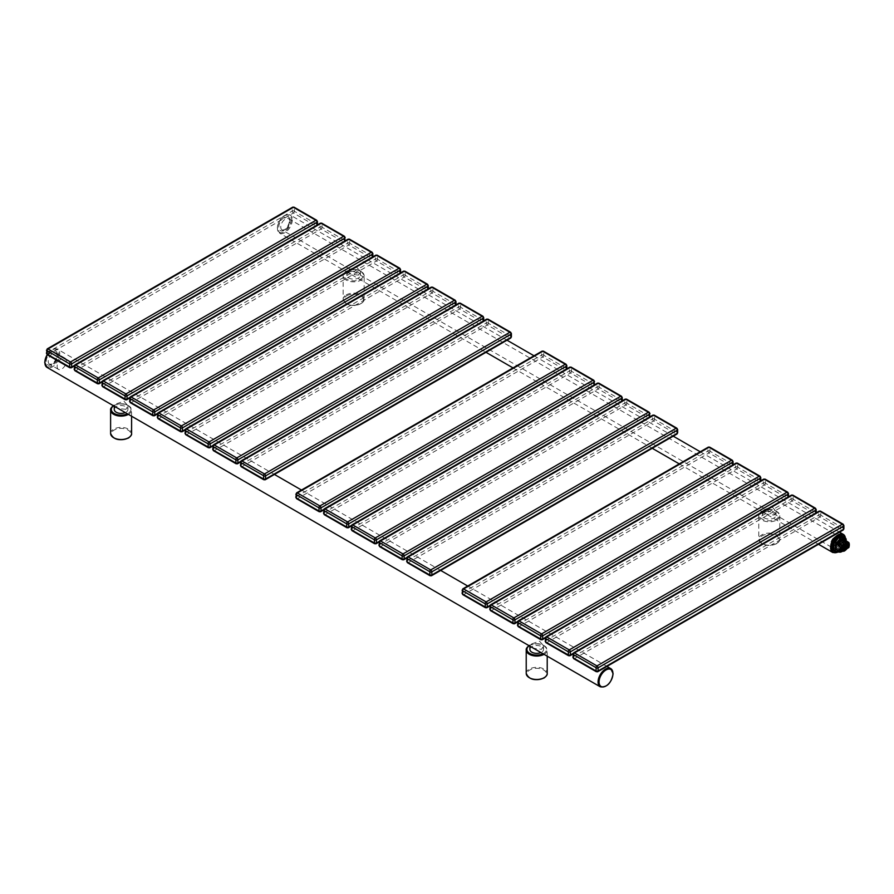 <?xml version="1.0" encoding="UTF-8"?>
<svg xmlns="http://www.w3.org/2000/svg" width="894" height="894" viewBox="0 0 894 894"><rect width="100%" height="100%" fill="white"/><g stroke="black" fill="none" stroke-linecap="round" stroke-linejoin="round"><path stroke-width="0.67" stroke-dasharray="4.47 3.35" d="M764.448 512.374A6.828 3.934 180 0 1 771.88 511.524A6.828 3.934 180 0 1 776.093 515.156A6.828 3.934 180 0 1 774.092 517.95A6.828 3.934 180 0 1 766.661 518.799A6.828 3.934 180 0 1 762.448 515.156A6.828 3.934 180 0 1 764.448 512.374M348.828 272.424A6.828 3.934 180 0 1 356.259 271.564A6.828 3.934 180 0 1 360.472 275.207A6.828 3.934 180 0 1 358.472 277.989A6.828 3.934 180 0 1 351.04 278.839A6.828 3.934 180 0 1 346.827 275.207A6.828 3.934 180 0 1 348.828 272.424M764.448 509.513L772.103 506.943L776.093 511.346L774.092 515.089L766.437 514.117L762.448 511.346L764.448 509.513M358.472 275.128L350.817 274.156L346.827 271.385L348.828 269.563L356.482 266.993L360.472 271.385L358.472 275.128M114.276 409.463A6.828 3.934 180 0 1 116.276 406.681A6.828 3.934 180 0 1 123.707 405.831A6.828 3.934 180 0 1 127.92 409.463A6.828 3.934 180 0 1 125.931 412.246A6.828 3.934 180 0 1 125.283 412.57M529.896 649.424A6.828 3.934 180 0 1 531.896 646.63A6.828 3.934 180 0 1 539.328 645.781A6.828 3.934 180 0 1 543.541 649.424A6.828 3.934 180 0 1 541.54 652.207A6.828 3.934 180 0 1 540.904 652.531M531.896 643.781L539.551 641.21L543.541 645.602L541.54 649.346L533.886 648.374L529.896 645.602L531.896 643.781M125.931 409.396L118.265 408.424L114.276 405.652L116.276 403.82L123.931 401.25L127.92 405.652L125.931 409.396M57.127 366.417A6.504 3.755 120 0 0 58.479 369.39A6.504 3.755 120 0 0 63.485 367.646A6.504 3.755 120 0 0 66.324 361.098A6.504 3.755 120 0 0 64.983 358.125A6.504 3.755 120 0 0 59.965 359.869A6.504 3.755 120 0 0 57.127 366.417M844.227 545.865L844.227 548.726L844.718 546.178M844.718 547.296L844.718 544.435L842.249 545.865L842.249 548.726L844.718 547.296L845.914 547.977M842.249 545.865L843.098 546.357M844.238 539.563A6.47 3.732 -60 0 1 845.344 542.367A6.47 3.732 -60 0 1 842.684 548.704A6.47 3.732 -60 0 1 837.79 550.749M845.724 542.591C847.177 541.965 848.16 542.535 848.641 544.267C848.183 545.821 847.21 545.251 845.724 542.591L846.484 541.943L848.73 543.943L848.171 544.647L848.641 544.267M846.003 542.647C847.356 542.066 848.272 542.502 848.73 543.943C848.294 545.295 847.389 544.859 846.003 542.647M840.874 552.09L838.36 550.682L839.343 550.168A5.252 3.028 120 0 0 843.668 547.676L846.316 545.932L848.797 547.363A6.47 3.732 120 0 0 849.3 544.804M844.718 538.266L844.718 543.753A8.392 4.85 120 0 0 845.221 540.725A8.392 4.85 120 0 0 844.718 538.266L846.16 539.171M834.337 550.995A8.392 4.85 120 0 0 840.807 548.748A8.392 4.85 120 0 0 844.472 540.3A8.392 4.85 120 0 0 842.74 536.456M835.756 551.71A8.392 4.85 120 0 0 838.617 551.352L834.504 550.983M839.947 550.581A8.392 4.85 120 0 0 844.059 545.474L839.947 550.581L841.377 551.408L845.512 546.301A8.325 4.805 120 0 0 846.16 544.625L844.718 543.753M844.059 545.474L845.489 546.301A8.392 4.85 120 0 0 846.16 544.58L846.16 540.982L845.523 546.312L841.377 551.408A8.392 4.85 120 0 1 840.472 551.978A8.325 4.805 120 0 0 841.41 551.397M838.617 551.352L840.047 552.179A8.392 4.85 120 0 0 840.114 552.146M844.148 540.49A7.923 4.582 120 0 0 838.538 537.249A7.923 4.582 120 0 0 832.929 546.96A7.923 4.582 120 0 0 838.538 550.201A7.923 4.582 120 0 0 844.148 540.49M837.175 536.936A7.342 4.246 -60 0 1 840.852 536.579A7.342 4.246 -60 0 1 842.371 539.942A7.342 4.246 -60 0 1 837.175 548.938A7.342 4.246 -60 0 1 833.51 549.307A7.342 4.246 -60 0 1 831.979 545.943A7.342 4.246 -60 0 1 837.175 536.936M835.812 536.154A7.342 4.246 -60 0 1 839.488 535.797A7.342 4.246 -60 0 1 840.617 541.675A7.342 4.246 -60 0 1 835.812 548.156A7.342 4.246 -60 0 1 832.146 548.514A7.342 4.246 -60 0 1 830.627 545.15A7.342 4.246 -60 0 1 835.812 536.154L835.074 536.579A6.303 3.632 -60 0 1 839.533 539.16A6.303 3.632 -60 0 1 835.074 546.871A6.303 3.632 -60 0 1 830.627 544.301A6.303 3.632 -60 0 1 835.074 536.579L835.812 536.154M838.795 544.155L839.567 544.033L838.795 544.155M838.594 545.686L838.427 543.775L838.594 545.686M848.797 542.513L848.685 544.122L848.507 542.043M838.281 550.693L838.36 550.682A6.124 3.531 120 0 0 844.662 547.05L846.104 546.212L848.853 547.407M844.975 550.57A4.202 2.425 120 0 0 846.45 549.084A1.397 0.805 -60 0 1 847.031 548.536L844.562 547.106L846.316 545.932M833.756 546.491A6.772 3.911 -60 0 1 838.538 538.199A6.772 3.911 -60 0 1 843.321 540.959A6.772 3.911 -60 0 1 838.538 549.251A6.772 3.911 -60 0 1 833.756 546.491M833.834 546.435A6.649 3.833 -60 0 1 836.739 539.752A6.649 3.833 -60 0 1 841.857 537.964A6.649 3.833 -60 0 1 843.243 541.015A6.649 3.833 120 0 1 840.338 547.698A6.649 3.833 120 0 1 835.219 549.486A6.649 3.833 120 0 1 833.834 546.435M843.176 540.971A6.649 3.833 120 0 0 841.802 537.931A6.649 3.833 120 0 0 837.879 538.646A6.649 3.833 120 0 0 833.811 545.698A6.649 3.833 120 0 0 833.778 546.402A6.649 3.833 120 0 0 835.152 549.441A6.649 3.833 120 0 0 840.271 547.664A6.649 3.833 120 0 0 843.176 540.971M346.224 294.919A10.493 6.057 180 0 1 357.667 293.601A10.493 6.057 180 0 1 364.149 299.199A10.493 6.057 180 0 1 361.075 303.479A10.493 6.057 180 0 1 349.632 304.798A10.493 6.057 180 0 1 343.151 299.199A10.493 6.057 180 0 1 346.224 294.919M346.727 295.769A9.8 5.655 180 0 1 360.573 295.769A9.8 5.655 180 0 1 360.573 303.77A9.8 5.655 180 0 1 346.727 303.77A9.8 5.655 180 0 1 346.727 295.769M776.193 543.731A9.8 5.655 180 0 1 762.336 543.731A9.8 5.655 180 0 1 762.336 535.729A9.8 5.655 180 0 1 776.193 535.729A9.8 5.655 180 0 1 776.193 543.731M776.696 543.44A10.493 6.057 180 0 1 765.253 544.759A10.493 6.057 180 0 1 758.771 539.16A10.493 6.057 180 0 1 761.844 534.869A10.493 6.057 180 0 1 773.288 533.562A10.493 6.057 180 0 1 779.769 539.16A10.493 6.057 180 0 1 776.696 543.44M776.696 520.017A10.493 6.057 0 0 0 779.769 515.726A10.493 6.057 0 0 0 773.288 510.128A10.493 6.057 0 0 0 761.844 511.446A10.493 6.057 0 0 0 758.771 515.726A10.493 6.057 0 0 0 765.253 521.325A10.493 6.057 0 0 0 776.696 520.017M762.336 511.156A9.8 5.655 0 0 0 762.336 519.157A9.8 5.655 0 0 0 776.193 519.157A9.8 5.655 0 0 0 776.193 511.156A9.8 5.655 0 0 0 762.336 511.156M346.727 271.206A9.8 5.655 0 0 0 346.727 279.207A9.8 5.655 0 0 0 360.573 279.207A9.8 5.655 0 0 0 360.573 271.206A9.8 5.655 0 0 0 346.727 271.206M832.795 552.526A10.493 6.057 120 0 0 840.885 549.721A10.493 6.057 120 0 0 845.467 539.16A10.493 6.057 120 0 0 845.4 538.099M292.293 219.79A10.493 6.057 -60 0 1 287.712 230.35A10.493 6.057 -60 0 1 279.632 233.155A10.493 6.057 -60 0 1 277.453 228.361A10.493 6.057 -60 0 1 282.035 217.79A10.493 6.057 -60 0 1 290.125 214.985A10.493 6.057 -60 0 1 292.293 219.79M291.31 219.79A9.8 5.655 -60 0 1 284.381 231.781A9.8 5.655 -60 0 1 277.453 227.78A9.8 5.655 -60 0 1 284.381 215.789A9.8 5.655 -60 0 1 291.31 219.79M289.969 220.561A7.912 4.571 120 0 0 284.381 217.331A7.912 4.571 120 0 0 278.794 227.009A7.912 4.571 120 0 0 284.381 230.239A7.912 4.571 120 0 0 289.969 220.561M838.013 552A9.8 5.655 120 0 0 845.467 539.73A9.8 5.655 120 0 0 845.288 538.032M844.126 540.501A7.912 4.571 -60 0 1 838.538 550.179A7.912 4.571 -60 0 1 832.951 546.949A7.912 4.571 -60 0 1 838.538 537.272A7.912 4.571 -60 0 1 844.126 540.501M842.148 540.501A6.504 3.755 -60 0 1 839.31 547.05A6.504 3.755 -60 0 1 834.292 548.793A6.504 3.755 -60 0 1 832.951 545.809A6.504 3.755 -60 0 1 835.789 539.261A6.504 3.755 -60 0 1 840.807 537.517A6.504 3.755 -60 0 1 842.148 540.501M289.969 221.701A6.504 3.755 120 0 0 288.628 218.717A6.504 3.755 120 0 0 283.61 220.46A6.504 3.755 120 0 0 280.772 227.009A6.504 3.755 120 0 0 282.113 229.993A6.504 3.755 120 0 0 287.13 228.249A6.504 3.755 120 0 0 289.969 221.701M346.224 271.485A10.493 6.057 0 0 0 343.151 275.777A10.493 6.057 0 0 0 349.632 281.375A10.493 6.057 0 0 0 361.075 280.057A10.493 6.057 0 0 0 364.149 275.777A10.493 6.057 0 0 0 357.667 270.178A10.493 6.057 0 0 0 346.224 271.485M544.033 654.341A10.493 6.057 0 0 0 544.144 654.274A10.493 6.057 0 0 0 547.217 649.994A10.493 6.057 0 0 0 540.736 644.395A10.493 6.057 0 0 0 529.304 645.703A10.493 6.057 0 0 0 529.192 645.77M526.22 673.417A10.493 6.057 180 0 1 529.304 669.125A10.493 6.057 180 0 1 540.736 667.818A10.493 6.057 180 0 1 547.217 673.417M529.55 677.842A9.8 5.655 180 0 1 529.796 669.986A9.8 5.655 180 0 1 543.653 669.986A9.8 5.655 180 0 1 543.653 677.987M113.94 437.892A9.8 5.655 180 0 1 114.175 430.036A9.8 5.655 180 0 1 128.032 430.036A9.8 5.655 180 0 1 128.032 438.026M110.61 433.456A10.493 6.057 180 0 1 113.683 429.176A10.493 6.057 180 0 1 125.115 427.857A10.493 6.057 180 0 1 131.597 433.456M128.412 414.38A10.493 6.057 0 0 0 128.524 414.324A10.493 6.057 0 0 0 131.597 410.033A10.493 6.057 0 0 0 125.115 404.434A10.493 6.057 0 0 0 113.683 405.753A10.493 6.057 0 0 0 113.572 405.809A9.8 5.655 0 0 1 114.175 405.463A9.8 5.655 0 0 1 128.032 405.463A9.8 5.655 0 0 1 128.032 413.464A9.8 5.655 0 0 1 127.406 413.799M543.016 653.749A9.8 5.655 0 0 0 543.653 653.425A9.8 5.655 0 0 0 543.653 645.423A9.8 5.655 0 0 0 529.796 645.423A9.8 5.655 0 0 0 529.214 645.781M600.243 686.793A10.493 6.057 120 0 0 608.333 683.977A10.493 6.057 120 0 0 612.915 673.417M47.382 354.806A10.493 6.057 -60 0 1 57.574 349.241A10.493 6.057 -60 0 1 59.753 354.046A10.493 6.057 -60 0 1 55.171 364.607A10.493 6.057 -60 0 1 47.08 367.423M47.237 354.717A9.8 5.655 -60 0 1 54.668 349.107A9.8 5.655 -60 0 1 58.758 354.046A9.8 5.655 -60 0 1 51.83 366.048A9.8 5.655 -60 0 1 44.901 362.048M57.428 354.817A7.912 4.571 120 0 0 51.83 351.588A7.912 4.571 120 0 0 46.242 361.277A7.912 4.571 120 0 0 51.83 364.506A7.912 4.571 120 0 0 57.428 354.817M57.428 355.957A6.504 3.755 120 0 0 56.076 352.985A6.504 3.755 120 0 0 51.059 354.728A6.504 3.755 120 0 0 48.22 361.277A6.504 3.755 120 0 0 49.572 364.249A6.504 3.755 120 0 0 54.579 362.506A6.504 3.755 120 0 0 57.428 355.957M316.912 224.282L294.394 211.286L294.271 207.933L316.912 220.852L316.912 224.282A1.397 0.805 -60 0 1 315.928 226.003L293.411 213.007A1.576 0.905 60 0 1 292.293 211.073L292.293 207.933A1.576 0.905 60 0 1 292.629 207.207M294.394 211.286A1.397 0.805 -60 0 1 293.411 213.007L47.997 354.694L70.514 367.691L315.928 226.003A1.576 0.905 60 0 0 316.711 226.081A1.576 0.905 60 0 0 317.035 225.355L317.035 225.109M317.035 224.215A1.397 0.805 180 0 1 317.448 224.785L316.711 226.081L74.18 366.093M317.437 224.875A1.397 0.805 180 0 1 317.035 225.355L74.37 365.456M47.214 348.895A1.576 0.905 -120 0 0 46.879 349.621L46.879 352.761A1.576 0.905 -120 0 0 47.997 354.694A1.397 0.805 120 0 1 47.293 354.762M46.477 353.331A1.397 0.805 180 0 1 46.879 352.761L292.293 211.073A1.397 0.805 0 0 1 294.271 211.073M294.271 207.933A1.397 0.805 0 0 0 292.293 207.933L46.879 349.621A1.397 0.805 180 0 0 46.477 350.191M294.394 207.855A1.397 0.805 120 0 0 294.115 207.218M69.81 367.758A1.397 0.805 120 0 0 70.514 367.691M566.282 368.261L543.775 355.264L543.653 351.901L566.282 364.83L566.282 368.261A1.397 0.805 -60 0 1 565.299 369.971L542.781 356.974A1.576 0.905 60 0 1 541.663 355.041L541.663 351.901A1.576 0.905 60 0 1 541.999 351.186M543.775 355.264A1.397 0.805 -60 0 1 542.781 356.974L297.367 498.662L319.884 511.659L565.299 369.971A1.576 0.905 60 0 0 566.081 370.049A1.576 0.905 60 0 0 566.405 369.334L566.405 369.077M566.405 368.183A1.397 0.805 180 0 1 566.818 368.753L566.081 370.049L323.561 510.072M566.807 368.853A1.397 0.805 180 0 1 566.405 369.334L323.74 509.435M295.847 497.31A1.397 0.805 180 0 1 296.26 496.729A1.576 0.905 -120 0 0 297.367 498.662A1.397 0.805 120 0 1 296.674 498.729M296.26 496.729L541.663 355.041A1.397 0.805 0 0 1 543.653 355.041M543.653 351.901A1.397 0.805 0 0 0 541.663 351.901L296.26 493.589L296.26 494.74M543.775 351.834A1.397 0.805 120 0 0 543.485 351.197M296.584 492.873A1.576 0.905 -120 0 0 296.26 493.589A1.397 0.805 180 0 0 295.847 494.158M319.18 511.726A1.397 0.805 120 0 0 319.884 511.659M732.532 464.243L710.015 451.246L709.892 447.883L732.532 460.812L732.532 464.243A1.397 0.805 -60 0 1 731.538 465.953L709.031 452.956A1.576 0.905 60 0 1 707.914 451.023L707.914 447.883A1.576 0.905 60 0 1 708.238 447.168M710.015 451.246A1.397 0.805 -60 0 1 709.031 452.956L463.617 594.644L486.124 607.641L731.538 465.953A1.576 0.905 60 0 0 732.331 466.031A1.576 0.905 60 0 0 732.655 465.316L732.655 465.059M732.655 464.165A1.397 0.805 180 0 1 733.069 464.735L732.331 466.031L489.8 606.054M733.058 464.835A1.397 0.805 180 0 1 732.655 465.316L489.979 605.417M462.097 593.292A1.397 0.805 180 0 1 462.5 592.711A1.576 0.905 -120 0 0 463.617 594.644A1.397 0.805 120 0 1 462.913 594.711M462.5 592.711L707.914 451.023A1.397 0.805 0 0 1 709.892 451.023M709.892 447.883A1.397 0.805 0 0 0 707.914 447.883L462.5 589.571L462.5 590.722M710.015 447.816A1.397 0.805 120 0 0 709.724 447.179M462.824 588.855A1.576 0.905 -120 0 0 462.5 589.571A1.397 0.805 180 0 0 462.097 590.141M485.431 607.708A1.397 0.805 120 0 0 486.124 607.641M344.626 240.285L322.108 227.288L321.985 223.925L344.626 236.854L344.626 240.285A1.397 0.805 -60 0 1 343.631 241.995L321.114 228.998A1.576 0.905 60 0 1 320.007 227.065L320.007 223.925A1.576 0.905 60 0 1 320.331 223.209M322.108 227.288A1.397 0.805 -60 0 1 321.114 228.998L75.711 370.686L98.217 383.682L343.631 241.995A1.576 0.905 60 0 0 344.413 242.073A1.576 0.905 60 0 0 344.749 241.358L344.749 241.101M344.749 240.207A1.397 0.805 180 0 1 345.151 240.777L344.413 242.073L101.894 382.096M345.14 240.877A1.397 0.805 180 0 1 344.749 241.358L102.072 381.459M74.18 369.334A1.397 0.805 180 0 1 74.593 368.753A1.576 0.905 -120 0 0 75.711 370.686A1.397 0.805 120 0 1 75.007 370.753M74.593 368.753L320.007 227.065A1.397 0.805 0 0 1 321.985 227.065M321.985 223.925A1.397 0.805 0 0 0 320.007 223.925L74.593 365.612L74.593 366.763M322.108 223.858A1.397 0.805 120 0 0 321.818 223.221M74.917 364.897A1.576 0.905 -120 0 0 74.593 365.612A1.397 0.805 180 0 0 74.18 366.182M97.513 383.749A1.397 0.805 120 0 0 98.217 383.682M372.329 256.276L349.811 243.28L349.688 239.927L372.329 252.846L372.329 256.276A1.397 0.805 -60 0 1 371.334 257.997L348.828 245.001A1.576 0.905 60 0 1 347.71 243.067L347.71 239.927A1.576 0.905 60 0 1 348.034 239.201M349.811 243.28A1.397 0.805 -60 0 1 348.828 245.001L103.413 386.689L125.931 399.685L371.334 257.997A1.576 0.905 60 0 0 372.127 258.075A1.576 0.905 60 0 0 372.452 257.349L372.452 257.103M372.452 256.209A1.397 0.805 180 0 1 372.865 256.779L372.127 258.075L129.596 398.087M372.854 256.869A1.397 0.805 180 0 1 372.452 257.349L129.786 397.45M101.894 385.325A1.397 0.805 180 0 1 102.296 384.755A1.576 0.905 -120 0 0 103.413 386.689A1.397 0.805 120 0 1 102.709 386.756M102.296 384.755L347.71 243.067A1.397 0.805 0 0 1 349.688 243.067M349.688 239.927A1.397 0.805 0 0 0 347.71 239.927L102.296 381.615L102.296 382.755M349.811 239.849A1.397 0.805 120 0 0 349.52 239.212M102.631 380.889A1.576 0.905 -120 0 0 102.296 381.615A1.397 0.805 180 0 0 101.894 382.185M125.227 399.752A1.397 0.805 120 0 0 125.931 399.685M400.031 272.279L377.525 259.282L377.402 255.919L400.031 268.848L400.031 272.279A1.397 0.805 -60 0 1 399.048 273.989L376.53 260.992A1.576 0.905 60 0 1 375.424 259.059L375.424 255.919A1.576 0.905 60 0 1 375.748 255.203M377.525 259.282A1.397 0.805 -60 0 1 376.53 260.992L131.116 402.68L153.634 415.676L399.048 273.989A1.576 0.905 60 0 0 399.83 274.067A1.576 0.905 60 0 0 400.154 273.352L400.154 273.095M400.154 272.201A1.397 0.805 180 0 1 400.568 272.771L399.83 274.067L157.31 414.09M400.557 272.871A1.397 0.805 180 0 1 400.154 273.352L157.489 413.453M129.596 401.328A1.397 0.805 180 0 1 130.01 400.747A1.576 0.905 -120 0 0 131.116 402.68A1.397 0.805 120 0 1 130.423 402.747M130.01 400.747L375.424 259.059A1.397 0.805 0 0 1 377.402 259.059M377.402 255.919A1.397 0.805 0 0 0 375.424 255.919L130.01 397.606L130.01 398.758M377.525 255.852A1.397 0.805 120 0 0 377.234 255.215M130.334 396.891A1.576 0.905 -120 0 0 130.01 397.606A1.397 0.805 180 0 0 129.596 398.176M152.93 415.744A1.397 0.805 120 0 0 153.634 415.676M427.745 288.27L405.228 275.274L405.105 271.921L427.745 284.84L427.745 288.27A1.397 0.805 -60 0 1 426.751 289.991L404.244 276.995A1.576 0.905 60 0 1 403.127 275.061L403.127 271.921A1.576 0.905 60 0 1 403.451 271.195M405.228 275.274A1.397 0.805 -60 0 1 404.244 276.995L158.83 418.683L181.337 431.679L426.751 289.991A1.576 0.905 60 0 0 427.544 290.069A1.576 0.905 60 0 0 427.868 289.343L427.868 289.097M427.868 288.203A1.397 0.805 180 0 1 428.282 288.773L427.544 290.069L185.013 430.081M428.271 288.863A1.397 0.805 180 0 1 427.868 289.343L185.192 429.444M158.037 412.883A1.576 0.905 -120 0 0 157.713 413.609L157.713 416.749A1.576 0.905 -120 0 0 158.83 418.683A1.397 0.805 120 0 1 158.126 418.75M157.31 417.319A1.397 0.805 180 0 1 157.713 416.749L403.127 275.061A1.397 0.805 0 0 1 405.105 275.061M405.105 271.921A1.397 0.805 0 0 0 403.127 271.921L157.713 413.609A1.397 0.805 180 0 0 157.31 414.179M405.228 271.843A1.397 0.805 120 0 0 404.937 271.206M180.644 431.746A1.397 0.805 120 0 0 181.337 431.679M455.448 304.273L432.942 291.276L432.819 287.913L455.448 300.842L455.448 304.273A1.397 0.805 -60 0 1 454.465 305.983L431.947 292.986A1.576 0.905 60 0 1 430.841 291.053L430.841 287.913A1.576 0.905 60 0 1 431.165 287.197M432.942 291.276A1.397 0.805 -60 0 1 431.947 292.986L186.533 434.674L209.051 447.671L454.465 305.983A1.576 0.905 60 0 0 455.247 306.061A1.576 0.905 60 0 0 455.571 305.346L455.571 305.089M455.571 304.195A1.397 0.805 180 0 1 455.985 304.765L455.247 306.061L212.727 446.084M455.974 304.865A1.397 0.805 180 0 1 455.571 305.346L212.906 445.447M185.013 433.322A1.397 0.805 180 0 1 185.427 432.741A1.576 0.905 -120 0 0 186.533 434.674A1.397 0.805 120 0 1 185.84 434.741M185.427 432.741L430.841 291.053A1.397 0.805 0 0 1 432.819 291.053M432.819 287.913A1.397 0.805 0 0 0 430.841 287.913L185.427 429.601L185.427 430.752M432.942 287.846A1.397 0.805 120 0 0 432.651 287.209M185.751 428.885A1.576 0.905 -120 0 0 185.427 429.601A1.397 0.805 180 0 0 185.013 430.17M208.347 447.738A1.397 0.805 120 0 0 209.051 447.671M483.162 320.264L460.645 307.268L460.522 303.915L483.162 316.834L483.162 320.264A1.397 0.805 -60 0 1 482.168 321.985L459.661 308.989A1.576 0.905 60 0 1 458.544 307.055L458.544 303.915A1.576 0.905 60 0 1 458.868 303.189M460.645 307.268A1.397 0.805 -60 0 1 459.661 308.989L214.247 450.677L236.754 463.673L482.168 321.985A1.576 0.905 60 0 0 482.961 322.063A1.576 0.905 60 0 0 483.285 321.337L483.285 321.091M483.285 320.197A1.397 0.805 180 0 1 483.699 320.767L482.961 322.063L240.43 462.075M483.688 320.857A1.397 0.805 180 0 1 483.285 321.337L240.609 461.438M212.716 449.313A1.397 0.805 180 0 1 213.13 448.743A1.576 0.905 -120 0 0 214.247 450.677A1.397 0.805 120 0 1 213.543 450.744M213.13 448.743L458.544 307.055A1.397 0.805 0 0 1 460.522 307.055M460.522 303.915A1.397 0.805 0 0 0 458.544 303.915L213.13 445.603L213.13 446.743M460.645 303.837A1.397 0.805 120 0 0 460.354 303.2M213.454 444.877A1.576 0.905 -120 0 0 213.13 445.603A1.397 0.805 180 0 0 212.716 446.173M236.061 463.74A1.397 0.805 120 0 0 236.754 463.673M510.865 336.267L488.359 323.27L488.236 319.907L510.865 332.836L510.865 336.267A1.397 0.805 -60 0 1 509.882 337.977L487.364 324.98A1.576 0.905 60 0 1 486.258 323.047L486.258 319.907A1.576 0.905 60 0 1 486.582 319.192M488.359 323.27A1.397 0.805 -60 0 1 487.364 324.98L241.95 466.668L264.468 479.665L509.882 337.977A1.576 0.905 60 0 0 510.664 338.055M510.988 336.189A1.397 0.805 180 0 1 511.402 336.759M240.43 465.316A1.397 0.805 180 0 1 240.844 464.735A1.576 0.905 -120 0 0 241.95 466.668A1.397 0.805 120 0 1 241.257 466.735M240.844 464.735L486.258 323.047A1.397 0.805 0 0 1 488.236 323.047M488.236 319.907A1.397 0.805 0 0 0 486.258 319.907L240.844 461.595L240.844 462.746M488.359 319.84A1.397 0.805 120 0 0 488.068 319.203M241.168 460.879A1.576 0.905 -120 0 0 240.844 461.595A1.397 0.805 180 0 0 240.43 462.164M263.764 479.732A1.397 0.805 120 0 0 264.468 479.665M593.996 384.252L571.478 371.256L571.355 367.903L593.996 380.822L593.996 384.252A1.397 0.805 -60 0 1 593.001 385.973L570.484 372.977A1.576 0.905 60 0 1 569.377 371.044L569.377 367.903A1.576 0.905 60 0 1 569.702 367.177M571.478 371.256A1.397 0.805 -60 0 1 570.484 372.977L325.081 514.665L347.587 527.661L593.001 385.973A1.576 0.905 60 0 0 593.784 386.052A1.576 0.905 60 0 0 594.119 385.325L594.119 385.079M594.119 384.185A1.397 0.805 180 0 1 594.521 384.755L593.784 386.052L351.264 526.063M594.521 384.845A1.397 0.805 180 0 1 594.119 385.325L351.443 525.426M324.287 508.865A1.576 0.905 -120 0 0 323.963 509.591L323.963 512.731A1.576 0.905 -120 0 0 325.081 514.665A1.397 0.805 120 0 1 324.377 514.732M323.55 513.301A1.397 0.805 180 0 1 323.963 512.731L569.377 371.044A1.397 0.805 0 0 1 571.355 371.044M571.355 367.903A1.397 0.805 0 0 0 569.377 367.903L323.963 509.591A1.397 0.805 180 0 0 323.55 510.161M571.478 367.825A1.397 0.805 120 0 0 571.188 367.188M346.894 527.728A1.397 0.805 120 0 0 347.587 527.661M760.235 480.234L737.729 467.238L737.606 463.885L760.235 476.804L760.235 480.234A1.397 0.805 -60 0 1 759.252 481.955L736.734 468.959A1.576 0.905 60 0 1 735.628 467.026L735.628 463.885A1.576 0.905 60 0 1 735.952 463.159M737.729 467.238A1.397 0.805 -60 0 1 736.734 468.959L491.32 610.647L513.838 623.643L759.252 481.955A1.576 0.905 60 0 0 760.034 482.034A1.576 0.905 60 0 0 760.358 481.307L760.358 481.061M760.358 480.167A1.397 0.805 180 0 1 760.772 480.737L760.034 482.034L517.514 622.045M760.76 480.827A1.397 0.805 180 0 1 760.358 481.307L517.693 621.408M489.8 609.283A1.397 0.805 180 0 1 490.214 608.713A1.576 0.905 -120 0 0 491.32 610.647A1.397 0.805 120 0 1 490.627 610.714M490.214 608.713L735.628 467.026A1.397 0.805 0 0 1 737.606 467.026M737.606 463.885A1.397 0.805 0 0 0 735.628 463.885L490.214 605.573L490.214 606.713M737.729 463.807A1.397 0.805 120 0 0 737.438 463.17M490.538 604.847A1.576 0.905 -120 0 0 490.214 605.573A1.397 0.805 180 0 0 489.8 606.143M513.134 623.71A1.397 0.805 120 0 0 513.838 623.643M621.699 400.255L599.181 387.258L599.058 383.895L621.699 396.824L621.699 400.255A1.397 0.805 -60 0 1 620.715 401.965L598.198 388.968A1.576 0.905 60 0 1 597.08 387.035L597.08 383.895A1.576 0.905 60 0 1 597.415 383.18M599.181 387.258A1.397 0.805 -60 0 1 598.198 388.968L352.784 530.656L375.301 543.653L620.715 401.965A1.576 0.905 60 0 0 621.498 402.043A1.576 0.905 60 0 0 621.822 401.328L621.822 401.071M621.822 400.177A1.397 0.805 180 0 1 622.235 400.747L621.498 402.043L378.967 542.066M622.224 400.847A1.397 0.805 180 0 1 621.822 401.328L379.157 541.429M351.264 529.304A1.397 0.805 180 0 1 351.666 528.723A1.576 0.905 -120 0 0 352.784 530.656A1.397 0.805 120 0 1 352.08 530.723M351.666 528.723L597.08 387.035A1.397 0.805 0 0 1 599.058 387.035M599.058 383.895A1.397 0.805 0 0 0 597.08 383.895L351.666 525.583L351.666 526.734M599.181 383.828A1.397 0.805 120 0 0 598.902 383.191M352.001 524.867A1.576 0.905 -120 0 0 351.666 525.583A1.397 0.805 180 0 0 351.264 526.153M374.597 543.72A1.397 0.805 120 0 0 375.301 543.653M787.949 496.237L765.432 483.241L765.309 479.877L787.949 492.806L787.949 496.237A1.397 0.805 -60 0 1 786.955 497.947L764.448 484.95A1.576 0.905 60 0 1 763.331 483.017L763.331 479.877A1.576 0.905 60 0 1 763.655 479.162M765.432 483.241A1.397 0.805 -60 0 1 764.448 484.95L519.034 626.638L541.54 639.635L786.955 497.947A1.576 0.905 60 0 0 787.748 498.025A1.576 0.905 60 0 0 788.072 497.31L788.072 497.053M788.072 496.159A1.397 0.805 180 0 1 788.486 496.729L787.748 498.025L545.217 638.048M788.474 496.829A1.397 0.805 180 0 1 788.072 497.31L545.396 637.411M517.503 625.286A1.397 0.805 180 0 1 517.917 624.705A1.576 0.905 -120 0 0 519.034 626.638A1.397 0.805 120 0 1 518.33 626.705M517.917 624.705L763.331 483.017A1.397 0.805 0 0 1 765.309 483.017M765.309 479.877A1.397 0.805 0 0 0 763.331 479.877L517.917 621.565L517.917 622.716M765.432 479.81A1.397 0.805 120 0 0 765.141 479.173M518.241 620.849A1.576 0.905 -120 0 0 517.917 621.565A1.397 0.805 180 0 0 517.503 622.135M540.848 639.702A1.397 0.805 120 0 0 541.54 639.635M649.413 416.246L626.895 403.25L626.772 399.897L649.413 412.816L649.413 416.246A1.397 0.805 -60 0 1 648.418 417.967L625.901 404.971A1.576 0.905 60 0 1 624.794 403.038L624.794 399.897A1.576 0.905 60 0 1 625.118 399.171M626.895 403.25A1.397 0.805 -60 0 1 625.901 404.971L380.498 546.659L403.004 559.655L648.418 417.967A1.576 0.905 60 0 0 649.2 418.046A1.576 0.905 60 0 0 649.536 417.319L649.536 417.073M649.536 416.179A1.397 0.805 180 0 1 649.938 416.749L649.2 418.046L406.681 558.057M649.927 416.839A1.397 0.805 180 0 1 649.536 417.319L406.859 557.42M379.704 540.859A1.576 0.905 -120 0 0 379.38 541.585L379.38 544.725A1.576 0.905 -120 0 0 380.498 546.659A1.397 0.805 120 0 1 379.794 546.726M378.967 545.295A1.397 0.805 180 0 1 379.38 544.725L624.794 403.038A1.397 0.805 0 0 1 626.772 403.038M626.772 399.897A1.397 0.805 0 0 0 624.794 399.897L379.38 541.585A1.397 0.805 180 0 0 378.967 542.155M626.895 399.819A1.397 0.805 120 0 0 626.605 399.182M402.3 559.722A1.397 0.805 120 0 0 403.004 559.655M815.652 512.228L793.146 499.232L793.023 495.879L815.652 508.798L815.652 512.228A1.397 0.805 -60 0 1 814.669 513.949L792.151 500.953A1.576 0.905 60 0 1 791.045 499.02L791.045 495.879A1.576 0.905 60 0 1 791.369 495.153M793.146 499.232A1.397 0.805 -60 0 1 792.151 500.953L546.737 642.641L569.254 655.637L814.669 513.949A1.576 0.905 60 0 0 815.451 514.028A1.576 0.905 60 0 0 815.775 513.301L815.775 513.055M815.775 512.161A1.397 0.805 180 0 1 816.188 512.731L815.451 514.028L572.931 654.039M816.177 512.821A1.397 0.805 180 0 1 815.775 513.301L573.11 653.402M545.955 636.841A1.576 0.905 -120 0 0 545.631 637.567L545.631 640.707A1.576 0.905 -120 0 0 546.737 642.641A1.397 0.805 120 0 1 546.044 642.708M545.217 641.277A1.397 0.805 180 0 1 545.631 640.707L791.045 499.02A1.397 0.805 0 0 1 793.023 499.02M793.023 495.879A1.397 0.805 0 0 0 791.045 495.879L545.631 637.567A1.397 0.805 180 0 0 545.217 638.137M793.146 495.801A1.397 0.805 120 0 0 792.855 495.164M568.55 655.704A1.397 0.805 120 0 0 569.254 655.637M677.116 432.249L654.598 419.252L654.475 415.889L677.116 428.818L677.116 432.249A1.397 0.805 -60 0 1 676.121 433.959L653.615 420.962A1.576 0.905 60 0 1 652.497 419.029L652.497 415.889A1.576 0.905 60 0 1 652.821 415.174M654.598 419.252A1.397 0.805 -60 0 1 653.615 420.962L408.2 562.65L430.718 575.647L676.121 433.959A1.576 0.905 60 0 0 676.914 434.037M677.239 432.171A1.397 0.805 180 0 1 677.652 432.741M406.681 561.298A1.397 0.805 180 0 1 407.083 560.717A1.576 0.905 -120 0 0 408.2 562.65A1.397 0.805 120 0 1 407.496 562.717M407.083 560.717L652.497 419.029A1.397 0.805 0 0 1 654.475 419.029M654.475 415.889A1.397 0.805 0 0 0 652.497 415.889L407.083 557.577L407.083 558.728M654.598 415.822A1.397 0.805 120 0 0 654.307 415.185M407.418 556.861A1.576 0.905 -120 0 0 407.083 557.577A1.397 0.805 180 0 0 406.681 558.147M430.014 575.714A1.397 0.805 120 0 0 430.718 575.647M843.366 528.231L820.848 515.235L820.726 511.871L843.366 524.8L843.366 528.231A1.397 0.805 -60 0 1 842.371 529.941L819.865 516.944A1.576 0.905 60 0 1 818.748 515.011L818.748 511.871A1.576 0.905 60 0 1 819.072 511.156M820.848 515.235A1.397 0.805 -60 0 1 819.865 516.944L574.451 658.632L596.957 671.629L842.371 529.941A1.576 0.905 60 0 0 843.165 530.019M843.489 528.153A1.397 0.805 180 0 1 843.891 528.723M572.92 657.28A1.397 0.805 180 0 1 573.333 656.699A1.576 0.905 -120 0 0 574.451 658.632A1.397 0.805 120 0 1 573.747 658.699M573.333 656.699L818.748 515.011A1.397 0.805 0 0 1 820.726 515.011M820.726 511.871A1.397 0.805 0 0 0 818.748 511.871L573.333 653.559L573.333 654.71M820.848 511.804A1.397 0.805 120 0 0 820.558 511.167M573.657 652.844A1.576 0.905 -120 0 0 573.333 653.559A1.397 0.805 180 0 0 572.92 654.129M596.264 671.696A1.397 0.805 120 0 0 596.957 671.629M845.702 545.005A3.151 1.822 -60 0 1 843.489 549.151A3.151 1.822 -60 0 1 843.221 549.285M842.416 549.452A3.151 1.822 -60 0 1 841.332 547.184A3.151 1.822 -60 0 1 843.489 544.01A3.151 1.822 -60 0 1 845.433 544.211M842.584 549.922A3.498 2.023 -60 0 1 841.98 549.754A3.498 2.023 -60 0 1 841.444 546.949A3.498 2.023 -60 0 1 843.735 543.865A3.498 2.023 -60 0 1 845.478 543.697A3.498 2.023 -60 0 1 845.925 544.133M846.137 546.022A3.498 2.023 -60 0 1 844.919 548.547M842.662 551.095A1.397 0.805 -60 0 0 842.416 551.196L839.947 549.776A1.397 0.805 -60 0 1 840.516 549.654L842.997 551.084A4.202 2.425 120 0 0 843.131 551.106M842.249 548.86A3.498 2.023 -60 0 1 843.321 545.742M839.131 551.207A6.47 3.732 120 0 0 844.595 546.994M848.562 542.345L848.73 544.256L848.562 542.345M848.395 541.976L848.797 544.424L848.685 542.446M838.404 550.659L839.947 549.776A1.05 0.603 60 0 0 839.421 549.721L840.338 549.575A1.05 0.849 104.1 0 1 840.516 549.654A4.202 2.425 120 0 0 843.981 547.653A1.397 0.805 -60 0 1 844.562 547.106A1.05 0.603 60 0 0 844.037 547.05L839.187 551.229M846.45 549.084L843.556 547.497L844.037 547.05A1.05 0.603 60 0 0 843.813 547.53M839.198 550.201A1.05 0.603 60 0 1 839.421 549.721L837.924 550.548M839.343 550.168A1.05 0.849 104.1 0 1 840.338 549.575L843.668 547.676M364.149 299.199C364.439 300.485 363.366 302.016 360.93 303.804C351.856 306.988 345.933 305.446 343.151 299.199L343.151 275.777C342.883 274.458 343.955 272.927 346.369 271.173C355.443 267.988 361.366 269.53 364.149 275.777L364.149 299.199M776.551 543.764C767.477 546.938 761.554 545.407 758.771 539.16L758.771 515.726C758.492 514.419 759.565 512.877 761.99 511.122C771.064 507.948 776.987 509.479 779.769 515.726L779.769 539.16C780.06 540.434 778.987 541.976 776.551 543.764M776.093 511.346L776.093 515.156M762.448 511.346L762.448 515.156M506.976 340.178L290.125 214.985C283.32 214.258 279.029 218.628 277.252 228.071L279.632 233.155L485.99 352.303M513.022 367.915L652.24 448.285M679.272 463.897L818.479 544.267M534.02 355.79L673.227 436.16M700.259 451.772L839.477 532.142M838.404 552.034L845.668 539.44L845.59 538.255M834.292 548.793L833.353 546.379C833.197 540.021 841.723 535.383 840.807 537.517L288.628 218.717L289.567 221.131C288.103 227.188 285.622 230.149 282.113 229.993L834.292 548.793M360.472 271.385L360.472 275.207M346.827 271.385L346.827 275.207M529.002 645.658L529.438 645.39C538.512 642.205 544.435 643.736 547.217 649.994L547.217 656.174M113.382 405.697L113.829 405.429C122.891 402.255 128.814 403.786 131.597 410.033L131.597 416.213M543.541 645.602L543.541 649.424M529.896 645.602L529.896 646.172M47.125 354.65L57.574 349.241L274.436 474.446M301.468 490.046L440.675 570.428M467.718 586.028L606.925 666.41M58.479 369.39L49.572 364.249C53.07 364.406 55.551 361.455 57.015 355.387L56.076 352.985L64.983 358.125M127.92 405.652L127.92 409.463M114.276 405.652L114.276 406.222M842.975 550.324L841.98 549.754C840.706 547.284 841.232 545.318 843.556 543.854L846.473 544.267M845.523 546.312L840.081 552.179M846.182 540.993L846.182 544.602M844.159 540.367C842.36 535.417 840.092 534.12 837.365 536.478C835.331 539.015 834.08 536.221 831.677 546.368C833.476 551.319 835.745 552.615 838.471 550.257C840.516 547.72 841.768 550.514 844.159 540.367M840.852 536.579L839.488 535.797M833.51 549.307L832.146 548.514M830.627 544.301L830.627 545.15M835.253 541.418L839.477 543.865M834.895 542.032L838.93 544.357M838.427 543.775L848.384 542.345M838.762 545.876L848.663 544.077M848.987 544.021L848.171 544.647M847.847 541.965L846.484 541.943M837.879 538.646L833.811 545.698"/><path stroke-width="1.34" d="M125.283 412.57A6.828 3.934 180 0 1 118.109 413.006A6.828 3.934 180 0 1 114.276 409.463L114.276 406.222M540.904 652.531A6.828 3.934 180 0 1 533.718 652.955A6.828 3.934 180 0 1 529.896 649.424L529.896 646.172M844.718 548.435L845.914 547.977L846.205 546.726A1.754 1.006 120 0 0 845.221 545.899L845.221 548.692A1.754 1.006 120 0 0 846.205 546.726L845.914 545.128L844.718 545.586L843.433 546.558L843.735 548.156A1.754 1.006 120 0 0 844.718 548.983L844.718 546.178A1.754 1.006 120 0 0 843.735 548.156L843.433 549.408L844.718 548.983M844.707 546.145L844.718 545.586M842.349 548.782L843.433 549.408M844.83 544.502L845.914 545.128M848.853 547.407L847.21 548.547L848.909 547.474L848.875 542.613L847.277 543.82A1.754 1.006 -60 0 1 846.562 543.965A3.844 2.224 -60 0 1 846.562 549.072A1.754 1.006 -60 0 1 847.277 548.391L848.819 547.497A6.124 3.531 -60 0 0 848.819 542.926L844.662 540.188L843.668 540.714A5.252 3.028 120 0 0 839.343 543.206L837.924 543.597L838.181 545.798L841.12 547.374A6.124 3.531 -60 0 0 841.12 551.944L842.662 551.062A1.754 1.006 -60 0 1 843.388 550.905A3.844 2.224 -60 0 1 843.388 545.798A1.754 1.006 -60 0 1 842.662 546.491L840.651 547.229A6.47 3.732 120 0 0 840.148 549.933A6.47 3.732 120 0 0 840.651 552.067L837.924 550.838A6.47 3.732 120 0 0 838.024 550.905A6.47 3.732 120 0 0 839.131 551.207M837.79 550.749A6.47 3.732 -60 0 1 837.533 550.615A6.47 3.732 -60 0 1 836.192 547.653A6.47 3.732 -60 0 1 839.019 541.138A6.47 3.732 -60 0 1 844.003 539.406A6.47 3.732 -60 0 1 844.238 539.563M848.685 542.468L844.595 539.752A6.47 3.732 120 0 0 844.495 539.697A6.47 3.732 120 0 0 837.924 543.597M844.059 537.328A8.392 4.85 120 0 0 843.478 536.881A8.392 4.85 120 0 0 839.947 536.959L844.059 537.328L845.512 538.244A8.325 4.805 120 0 1 846.16 539.171L846.16 539.104A8.392 4.85 120 0 0 845.512 538.166M839.947 536.959L845.489 538.154L841.41 537.875A8.325 4.805 120 0 0 840.114 538.624L835.935 543.664A8.392 4.85 120 0 0 835.275 545.385L833.834 544.558A8.392 4.85 120 0 0 833.342 547.586A8.392 4.85 120 0 0 833.834 550.034L833.834 544.558M838.617 537.73A8.392 4.85 120 0 0 834.504 542.837L838.617 537.73L840.047 538.557A8.392 4.85 120 0 1 841.377 537.786L841.41 537.875M843.478 536.881L842.74 536.456A8.392 4.85 120 0 0 836.27 538.702A8.392 4.85 120 0 0 832.605 547.15A8.392 4.85 120 0 0 834.337 550.995L835.085 551.43A8.392 4.85 120 0 0 835.756 551.71M834.504 542.837L836.024 543.72A8.325 4.805 120 0 0 835.376 545.396L835.376 550.849A8.325 4.805 120 0 0 836.024 551.777L840.069 552.19M835.979 551.822L840.114 552.146L834.504 550.983A8.392 4.85 120 0 0 835.085 551.43M833.834 550.034L835.275 550.86A8.392 4.85 120 0 0 835.935 551.81M846.562 543.965L846.45 543.507A4.202 2.425 120 0 0 842.997 545.508A1.397 0.805 -60 0 1 842.416 546.055L839.947 544.625L838.404 545.519L838.36 543.831A6.124 3.531 120 0 1 844.662 540.188L844.003 539.406M847.277 543.82L848.875 542.613L846.316 541.105M845.4 538.099A10.493 6.057 120 0 0 843.288 534.355A10.493 6.057 120 0 0 835.208 537.16A10.493 6.057 120 0 0 830.627 547.72A10.493 6.057 120 0 0 832.795 552.526L838.404 552.034M845.288 538.032A9.8 5.655 120 0 0 837.756 536.232A9.8 5.655 120 0 0 831.61 547.72A9.8 5.655 120 0 0 838.013 552M547.217 656.174L547.217 673.417A10.493 6.057 180 0 1 544.144 677.697A10.493 6.057 180 0 1 532.701 679.015A10.493 6.057 180 0 1 526.22 673.417L526.22 649.994A10.493 6.057 0 0 0 532.634 655.57A10.493 6.057 0 0 0 544.033 654.341M128.032 438.026A9.8 5.655 180 0 1 113.94 437.892M543.653 677.987A9.8 5.655 180 0 1 529.55 677.842M128.524 437.747A10.493 6.057 180 0 1 117.08 439.055A10.493 6.057 180 0 1 110.61 433.456C113.382 439.714 119.315 441.245 128.378 438.071C130.826 436.283 131.899 434.741 131.597 433.456A10.493 6.057 180 0 1 128.524 437.747M127.406 413.799A9.8 5.655 0 0 1 114.175 413.464A9.8 5.655 0 0 1 113.605 405.831A10.493 6.057 0 0 0 110.61 410.033A10.493 6.057 0 0 0 117.013 415.621A10.493 6.057 0 0 0 128.412 414.38M529.214 645.781A9.8 5.655 0 0 0 529.796 653.425A9.8 5.655 0 0 0 543.016 653.749M598.075 681.988A10.493 6.057 120 0 0 600.243 686.793C607.048 687.508 611.34 683.139 613.116 673.696L610.747 668.611A10.493 6.057 120 0 0 602.657 671.428A10.493 6.057 120 0 0 598.075 681.988M600.243 686.793L47.08 367.423A10.493 6.057 -60 0 1 44.901 362.618A10.493 6.057 -60 0 1 47.382 354.806M44.901 362.048A9.8 5.655 -60 0 1 47.237 354.717M612.915 673.417A10.493 6.057 120 0 0 610.747 668.611L606.925 666.41M612.915 673.987A9.8 5.655 120 0 0 605.987 669.986A9.8 5.655 120 0 0 599.058 681.988A9.8 5.655 120 0 0 605.987 685.989A9.8 5.655 120 0 0 612.915 673.987M529.192 645.77A10.493 6.057 0 0 0 526.22 649.994C525.951 648.675 527.024 647.144 529.438 645.39M316.912 220.852A1.397 0.805 120 0 0 316.621 220.215A1.397 0.805 120 0 0 315.928 220.282A1.576 0.905 60 0 1 317.035 222.215L317.035 225.109M317.035 221.075A1.397 0.805 180 0 1 317.448 221.645A1.397 0.805 180 0 1 317.035 222.215L71.621 363.903A1.576 0.905 -120 0 0 70.514 361.969L315.928 220.282L293.411 207.285A1.576 0.905 60 0 0 292.629 207.207L294.115 207.218A1.397 0.805 120 0 0 293.411 207.285L47.997 348.973A1.576 0.905 -120 0 0 47.214 348.895L46.477 353.331L47.293 354.762L69.81 367.758L71.296 367.769A1.576 0.905 -120 0 0 71.621 367.043L74.37 365.456M317.448 224.785A1.397 0.805 180 0 1 317.437 224.875L317.448 221.645L316.621 220.215L294.115 207.218M70.514 367.691A1.576 0.905 -120 0 0 71.296 367.769L74.18 366.093M69.52 363.69A1.397 0.805 -60 0 1 70.514 361.969L47.997 348.973A1.397 0.805 -60 0 0 47.013 350.694L47.013 354.113L69.643 367.043A1.397 0.805 0 0 0 71.621 367.043L71.621 363.903A1.397 0.805 0 0 1 69.643 363.903L47.013 350.694M69.643 367.043L69.643 363.903M46.879 350.761A1.397 0.805 180 0 1 46.477 350.191M46.879 353.901A1.397 0.805 180 0 1 46.477 353.331M47.013 354.113A1.397 0.805 120 0 0 47.293 354.762M69.52 367.11A1.397 0.805 120 0 0 69.81 367.758M566.282 364.83A1.397 0.805 120 0 0 565.991 364.193A1.397 0.805 120 0 0 565.299 364.26A1.576 0.905 60 0 1 566.405 366.182L566.405 369.077M566.405 365.043A1.397 0.805 180 0 1 566.818 365.612A1.397 0.805 180 0 1 566.405 366.182L320.991 507.87A1.576 0.905 -120 0 0 319.884 505.948L565.299 364.26L542.781 351.264A1.576 0.905 60 0 0 541.999 351.186L543.485 351.197A1.397 0.805 120 0 0 542.781 351.264L297.367 492.952A1.576 0.905 -120 0 0 296.584 492.873L295.847 497.31L296.674 498.729L319.18 511.726L320.667 511.737A1.576 0.905 -120 0 0 320.991 511.022L323.74 509.435M566.818 368.753A1.397 0.805 180 0 1 566.807 368.853L566.818 365.612L565.991 364.193L543.485 351.197M319.884 511.659A1.576 0.905 -120 0 0 320.667 511.737L323.561 510.072M318.89 507.658A1.397 0.805 -60 0 1 319.884 505.948L297.367 492.952A1.397 0.805 -60 0 0 296.383 494.661L296.383 498.092L319.013 511.022A1.397 0.805 0 0 0 320.991 511.022L320.991 507.87A1.397 0.805 0 0 1 319.013 507.87L296.383 494.661M319.013 511.022L319.013 507.87M296.26 496.729L296.26 494.74A1.397 0.805 180 0 1 295.847 494.158M296.26 497.88A1.397 0.805 180 0 1 295.847 497.31M296.383 498.092A1.397 0.805 120 0 0 296.674 498.729M318.89 511.089A1.397 0.805 120 0 0 319.18 511.726M732.532 460.812A1.397 0.805 120 0 0 732.242 460.175A1.397 0.805 120 0 0 731.538 460.242A1.576 0.905 60 0 1 732.655 462.164L732.655 465.059M732.655 461.025A1.397 0.805 180 0 1 733.069 461.595A1.397 0.805 180 0 1 732.655 462.164L487.241 603.852A1.576 0.905 -120 0 0 486.124 601.93L731.538 460.242L709.031 447.246A1.576 0.905 60 0 0 708.238 447.168L709.724 447.179A1.397 0.805 120 0 0 709.031 447.246L463.617 588.934A1.576 0.905 -120 0 0 462.824 588.855L462.097 593.292L462.913 594.711L485.431 607.708L486.917 607.719A1.576 0.905 -120 0 0 487.241 607.004L489.979 605.417M733.069 464.735A1.397 0.805 180 0 1 733.058 464.835L733.069 461.595L732.242 460.175L709.724 447.179M486.124 607.641A1.576 0.905 -120 0 0 486.917 607.719L489.8 606.054M462.5 592.711L462.5 590.722L462.623 594.074L485.263 607.004A1.397 0.805 0 0 0 487.241 607.004L487.241 603.852A1.397 0.805 0 0 1 485.263 603.852L462.5 590.722A1.397 0.805 180 0 1 462.097 590.141M485.14 603.64A1.397 0.805 -60 0 1 486.124 601.93L463.617 588.934A1.397 0.805 -60 0 0 462.623 590.643M485.263 607.004L485.263 603.852M462.5 593.862A1.397 0.805 180 0 1 462.097 593.292M462.623 594.074A1.397 0.805 120 0 0 462.913 594.711M485.14 607.071A1.397 0.805 120 0 0 485.431 607.708M344.626 236.854A1.397 0.805 120 0 0 344.335 236.217A1.397 0.805 120 0 0 343.631 236.284A1.576 0.905 60 0 1 344.749 238.206L344.749 241.101M344.749 237.066A1.397 0.805 180 0 1 345.151 237.636A1.397 0.805 180 0 1 344.749 238.206L99.335 379.894A1.576 0.905 -120 0 0 98.217 377.972L343.631 236.284L321.114 223.288A1.576 0.905 60 0 0 320.331 223.209L321.818 223.221A1.397 0.805 120 0 0 321.114 223.288L75.711 364.976A1.576 0.905 -120 0 0 74.917 364.897L74.18 369.334L75.007 370.753L97.513 383.749L99.01 383.761A1.576 0.905 -120 0 0 99.335 383.045L102.072 381.459M345.151 240.777A1.397 0.805 180 0 1 345.14 240.877L344.335 236.217L321.818 223.221M98.217 383.682A1.576 0.905 -120 0 0 99.01 383.761L101.894 382.096M97.234 379.682A1.397 0.805 -60 0 1 98.217 377.972L75.711 364.976A1.397 0.805 -60 0 0 74.716 366.685L74.716 370.116L97.357 383.045A1.397 0.805 0 0 0 99.335 383.045L99.335 379.894A1.397 0.805 0 0 1 97.357 379.894L74.716 366.685M97.357 383.045L97.357 379.894M74.593 368.753L74.593 366.763A1.397 0.805 180 0 1 74.18 366.182M74.593 369.904A1.397 0.805 180 0 1 74.18 369.334M74.716 370.116A1.397 0.805 120 0 0 75.007 370.753M97.234 383.113A1.397 0.805 120 0 0 97.513 383.749M372.329 252.846A1.397 0.805 120 0 0 372.038 252.209A1.397 0.805 120 0 0 371.334 252.276A1.576 0.905 60 0 1 372.452 254.209L372.452 257.103M372.452 253.069A1.397 0.805 180 0 1 372.865 253.639A1.397 0.805 180 0 1 372.452 254.209L127.037 395.897A1.576 0.905 -120 0 0 125.931 393.963L371.334 252.276L348.828 239.279A1.576 0.905 60 0 0 348.034 239.201L349.52 239.212A1.397 0.805 120 0 0 348.828 239.279L103.413 380.967A1.576 0.905 -120 0 0 102.631 380.889L101.894 385.325L102.709 386.756L125.227 399.752L126.713 399.763A1.576 0.905 -120 0 0 127.037 399.037L129.786 397.45M372.865 256.779A1.397 0.805 180 0 1 372.854 256.869L372.865 253.639L372.038 252.209L349.52 239.212M125.931 399.685A1.576 0.905 -120 0 0 126.713 399.763L129.596 398.087M102.296 384.755L102.296 382.755L102.419 386.107L125.059 399.037A1.397 0.805 0 0 0 127.037 399.037L127.037 395.897A1.397 0.805 0 0 1 125.059 395.897L102.296 382.755A1.397 0.805 180 0 1 101.894 382.185M124.936 395.684A1.397 0.805 -60 0 1 125.931 393.963L103.413 380.967A1.397 0.805 -60 0 0 102.419 382.688M125.059 399.037L125.059 395.897M102.296 385.895A1.397 0.805 180 0 1 101.894 385.325M102.419 386.107A1.397 0.805 120 0 0 102.709 386.756M124.936 399.104A1.397 0.805 120 0 0 125.227 399.752M400.031 268.848A1.397 0.805 120 0 0 399.741 268.211A1.397 0.805 120 0 0 399.048 268.278A1.576 0.905 60 0 1 400.154 270.2L400.154 273.095M400.154 269.06A1.397 0.805 180 0 1 400.568 269.63A1.397 0.805 180 0 1 400.154 270.2L154.751 411.888A1.576 0.905 -120 0 0 153.634 409.966L399.048 268.278L376.53 255.282A1.576 0.905 60 0 0 375.748 255.203L377.234 255.215A1.397 0.805 120 0 0 376.53 255.282L131.116 396.97A1.576 0.905 -120 0 0 130.334 396.891L129.596 401.328L130.423 402.747L152.93 415.744L154.416 415.755A1.576 0.905 -120 0 0 154.751 415.039L157.489 413.453M377.234 255.215L399.741 268.211L400.568 269.63L400.568 272.771A1.397 0.805 180 0 1 400.557 272.871M153.634 415.676A1.576 0.905 -120 0 0 154.416 415.755L157.31 414.09M152.639 411.676A1.397 0.805 -60 0 1 153.634 409.966L131.116 396.97A1.397 0.805 -60 0 0 130.133 398.679L130.133 402.11L152.773 415.039A1.397 0.805 0 0 0 154.751 415.039L154.751 411.888A1.397 0.805 0 0 1 152.773 411.888L130.133 398.679M152.773 415.039L152.773 411.888M130.01 400.747L130.01 398.758A1.397 0.805 180 0 1 129.596 398.176M130.01 401.898A1.397 0.805 180 0 1 129.596 401.328M130.133 402.11A1.397 0.805 120 0 0 130.423 402.747M152.639 415.107A1.397 0.805 120 0 0 152.93 415.744M427.745 284.84A1.397 0.805 120 0 0 427.455 284.203A1.397 0.805 120 0 0 426.751 284.27A1.576 0.905 60 0 1 427.868 286.203L427.868 289.097M427.868 285.063A1.397 0.805 180 0 1 428.282 285.633A1.397 0.805 180 0 1 427.868 286.203L182.454 427.891A1.576 0.905 -120 0 0 181.337 425.957L426.751 284.27L404.244 271.273A1.576 0.905 60 0 0 403.451 271.195L404.937 271.206A1.397 0.805 120 0 0 404.244 271.273L158.83 412.961A1.576 0.905 -120 0 0 158.037 412.883L157.31 417.319L158.126 418.75L180.644 431.746L182.13 431.757A1.576 0.905 -120 0 0 182.454 431.031L185.192 429.444M428.282 288.773A1.397 0.805 180 0 1 428.271 288.863L428.282 285.633L427.455 284.203L404.937 271.206M181.337 431.679A1.576 0.905 -120 0 0 182.13 431.757L185.013 430.081M180.353 427.678A1.397 0.805 -60 0 1 181.337 425.957L158.83 412.961A1.397 0.805 -60 0 0 157.836 414.682L157.836 418.101L180.476 431.031A1.397 0.805 0 0 0 182.454 431.031L182.454 427.891A1.397 0.805 0 0 1 180.476 427.891L157.836 414.682M180.476 431.031L180.476 427.891M157.713 414.749A1.397 0.805 180 0 1 157.31 414.179M157.713 417.889A1.397 0.805 180 0 1 157.31 417.319M157.836 418.101A1.397 0.805 120 0 0 158.126 418.75M180.353 431.098A1.397 0.805 120 0 0 180.644 431.746M455.448 300.842A1.397 0.805 120 0 0 455.158 300.205A1.397 0.805 120 0 0 454.465 300.272A1.576 0.905 60 0 1 455.571 302.194L455.571 305.089M455.571 301.054A1.397 0.805 180 0 1 455.985 301.624A1.397 0.805 180 0 1 455.571 302.194L210.168 443.882A1.576 0.905 -120 0 0 209.051 441.96L454.465 300.272L431.947 287.276A1.576 0.905 60 0 0 431.165 287.197L432.651 287.209A1.397 0.805 120 0 0 431.947 287.276L186.533 428.964A1.576 0.905 -120 0 0 185.751 428.885L185.013 433.322L185.84 434.741L208.347 447.738L209.833 447.749A1.576 0.905 -120 0 0 210.168 447.034L212.906 445.447M455.985 304.765A1.397 0.805 180 0 1 455.974 304.865L455.985 301.624L455.158 300.205L432.651 287.209M209.051 447.671A1.576 0.905 -120 0 0 209.833 447.749L212.727 446.084M185.427 432.741L185.427 430.752L185.55 434.104L208.179 447.034A1.397 0.805 0 0 0 210.168 447.034L210.168 443.882A1.397 0.805 0 0 1 208.179 443.882L185.427 430.752A1.397 0.805 180 0 1 185.013 430.17M208.056 443.67A1.397 0.805 -60 0 1 209.051 441.96L186.533 428.964A1.397 0.805 -60 0 0 185.55 430.673M208.179 447.034L208.179 443.882M185.427 433.892A1.397 0.805 180 0 1 185.013 433.322M185.55 434.104A1.397 0.805 120 0 0 185.84 434.741M208.056 447.101A1.397 0.805 120 0 0 208.347 447.738M483.162 316.834A1.397 0.805 120 0 0 482.872 316.197A1.397 0.805 120 0 0 482.168 316.264A1.576 0.905 60 0 1 483.285 318.197L483.285 321.091M483.285 317.057A1.397 0.805 180 0 1 483.699 317.627A1.397 0.805 180 0 1 483.285 318.197L237.871 459.885A1.576 0.905 -120 0 0 236.754 457.952L482.168 316.264L459.661 303.267A1.576 0.905 60 0 0 458.868 303.189L460.354 303.2A1.397 0.805 120 0 0 459.661 303.267L214.247 444.955A1.576 0.905 -120 0 0 213.454 444.877L212.716 449.313L213.543 450.744L236.061 463.74L237.547 463.751A1.576 0.905 -120 0 0 237.871 463.025L240.609 461.438M483.699 320.767A1.397 0.805 180 0 1 483.688 320.857L483.699 317.627L482.872 316.197L460.354 303.2M236.754 463.673A1.576 0.905 -120 0 0 237.547 463.751L240.43 462.075M235.77 459.672A1.397 0.805 -60 0 1 236.754 457.952L214.247 444.955A1.397 0.805 -60 0 0 213.253 446.676L213.253 450.095L235.893 463.025A1.397 0.805 0 0 0 237.871 463.025L237.871 459.885A1.397 0.805 0 0 1 235.893 459.885L213.253 446.676M235.893 463.025L235.893 459.885M213.13 448.743L213.13 446.743A1.397 0.805 180 0 1 212.716 446.173M213.13 449.883A1.397 0.805 180 0 1 212.716 449.313M213.253 450.095A1.397 0.805 120 0 0 213.543 450.744M235.77 463.092A1.397 0.805 120 0 0 236.061 463.74M510.865 332.836A1.397 0.805 120 0 0 510.575 332.199A1.397 0.805 120 0 0 509.882 332.266A1.576 0.905 60 0 1 510.988 334.188L510.988 337.34A1.576 0.905 60 0 1 510.664 338.055L511.402 336.759A1.397 0.805 180 0 1 510.988 337.34L265.574 479.028L265.574 475.876A1.576 0.905 -120 0 0 264.468 473.954L509.882 332.266L487.364 319.27A1.576 0.905 60 0 0 486.582 319.192L488.068 319.203A1.397 0.805 120 0 0 487.364 319.27L241.95 460.958A1.576 0.905 -120 0 0 241.168 460.879L240.43 465.316L241.257 466.735L263.764 479.732L265.25 479.743A1.576 0.905 -120 0 0 265.574 479.028A1.397 0.805 0 0 1 263.596 479.028L263.596 475.876A1.397 0.805 0 0 0 265.574 475.876L510.988 334.188A1.397 0.805 180 0 0 511.402 333.618L511.402 336.759M510.988 333.049A1.397 0.805 180 0 1 511.402 333.618L510.575 332.199L488.068 319.203M264.468 479.665A1.576 0.905 -120 0 0 265.25 479.743L510.664 338.055M263.596 475.876L263.473 475.664A1.397 0.805 -60 0 1 264.468 473.954L241.95 460.958A1.397 0.805 -60 0 0 240.967 462.667L240.967 466.098L263.596 479.028M263.473 475.664L240.967 462.667M240.844 464.735L240.844 462.746A1.397 0.805 180 0 1 240.43 462.164M240.844 465.886A1.397 0.805 180 0 1 240.43 465.316M240.967 466.098A1.397 0.805 120 0 0 241.257 466.735M263.473 479.095A1.397 0.805 120 0 0 263.764 479.732M593.996 380.822A1.397 0.805 120 0 0 593.705 380.185A1.397 0.805 120 0 0 593.001 380.252A1.576 0.905 60 0 1 594.119 382.185L594.119 385.079M594.119 381.045A1.397 0.805 180 0 1 594.521 381.615A1.397 0.805 180 0 1 594.119 382.185L348.705 523.873A1.576 0.905 -120 0 0 347.587 521.94L593.001 380.252L570.484 367.255A1.576 0.905 60 0 0 569.702 367.177L571.188 367.188A1.397 0.805 120 0 0 570.484 367.255L325.081 508.943A1.576 0.905 -120 0 0 324.287 508.865L323.55 513.301L324.377 514.732L346.894 527.728L348.381 527.739A1.576 0.905 -120 0 0 348.705 527.013L351.443 525.426M594.521 384.755A1.397 0.805 180 0 1 594.521 384.845L593.705 380.185L571.188 367.188M347.587 527.661A1.576 0.905 -120 0 0 348.381 527.739L351.264 526.063M346.604 523.66A1.397 0.805 -60 0 1 347.587 521.94L325.081 508.943A1.397 0.805 -60 0 0 324.086 510.664L324.086 514.084L346.727 527.013A1.397 0.805 0 0 0 348.705 527.013L348.705 523.873A1.397 0.805 0 0 1 346.727 523.873L324.086 510.664M346.727 527.013L346.727 523.873M323.963 510.731A1.397 0.805 180 0 1 323.55 510.161M323.963 513.871A1.397 0.805 180 0 1 323.55 513.301M324.086 514.084A1.397 0.805 120 0 0 324.377 514.732M346.604 527.08A1.397 0.805 120 0 0 346.894 527.728M760.235 476.804A1.397 0.805 120 0 0 759.945 476.167A1.397 0.805 120 0 0 759.252 476.234A1.576 0.905 60 0 1 760.358 478.167L760.358 481.061M760.358 477.027A1.397 0.805 180 0 1 760.772 477.597A1.397 0.805 180 0 1 760.358 478.167L514.955 619.855A1.576 0.905 -120 0 0 513.838 617.922L759.252 476.234L736.734 463.237A1.576 0.905 60 0 0 735.952 463.159L737.438 463.17A1.397 0.805 120 0 0 736.734 463.237L491.32 604.925A1.576 0.905 -120 0 0 490.538 604.847L489.8 609.283L490.627 610.714L513.134 623.71L514.62 623.721A1.576 0.905 -120 0 0 514.955 622.995L517.693 621.408M737.438 463.17L759.945 476.167L760.772 477.597L760.772 480.737A1.397 0.805 180 0 1 760.76 480.827M513.838 623.643A1.576 0.905 -120 0 0 514.62 623.721L517.514 622.045M512.843 619.643A1.397 0.805 -60 0 1 513.838 617.922L491.32 604.925A1.397 0.805 -60 0 0 490.337 606.646L490.337 610.066L512.966 622.995A1.397 0.805 0 0 0 514.955 622.995L514.955 619.855A1.397 0.805 0 0 1 512.966 619.855L490.337 606.646M512.966 622.995L512.966 619.855M490.214 608.713L490.214 606.713A1.397 0.805 180 0 1 489.8 606.143M490.214 609.853A1.397 0.805 180 0 1 489.8 609.283M490.337 610.066A1.397 0.805 120 0 0 490.627 610.714M512.843 623.062A1.397 0.805 120 0 0 513.134 623.71M621.699 396.824A1.397 0.805 120 0 0 621.408 396.187A1.397 0.805 120 0 0 620.715 396.254A1.576 0.905 60 0 1 621.822 398.176L621.822 401.071M621.822 397.037A1.397 0.805 180 0 1 622.235 397.606A1.397 0.805 180 0 1 621.822 398.176L376.408 539.864A1.576 0.905 -120 0 0 375.301 537.942L620.715 396.254L598.198 383.258A1.576 0.905 60 0 0 597.415 383.18L598.902 383.191A1.397 0.805 120 0 0 598.198 383.258L352.784 524.946A1.576 0.905 -120 0 0 352.001 524.867L351.264 529.304L352.08 530.723L374.597 543.72L376.083 543.731A1.576 0.905 -120 0 0 376.408 543.016L379.157 541.429M622.235 400.747A1.397 0.805 180 0 1 622.224 400.847L622.235 397.606L621.408 396.187L598.902 383.191M375.301 543.653A1.576 0.905 -120 0 0 376.083 543.731L378.967 542.066M374.307 539.652A1.397 0.805 -60 0 1 375.301 537.942L352.784 524.946A1.397 0.805 -60 0 0 351.8 526.655L351.8 530.086L374.43 543.016A1.397 0.805 0 0 0 376.408 543.016L376.408 539.864A1.397 0.805 0 0 1 374.43 539.864L351.8 526.655M374.43 543.016L374.43 539.864M351.666 528.723L351.666 526.734A1.397 0.805 180 0 1 351.264 526.153M351.666 529.874A1.397 0.805 180 0 1 351.264 529.304M351.8 530.086A1.397 0.805 120 0 0 352.08 530.723M374.307 543.083A1.397 0.805 120 0 0 374.597 543.72M787.949 492.806A1.397 0.805 120 0 0 787.659 492.169A1.397 0.805 120 0 0 786.955 492.236A1.576 0.905 60 0 1 788.072 494.158L788.072 497.053M788.072 493.019A1.397 0.805 180 0 1 788.486 493.589A1.397 0.805 180 0 1 788.072 494.158L542.658 635.846A1.576 0.905 -120 0 0 541.54 633.924L786.955 492.236L764.448 479.24A1.576 0.905 60 0 0 763.655 479.162L765.141 479.173A1.397 0.805 120 0 0 764.448 479.24L519.034 620.928A1.576 0.905 -120 0 0 518.241 620.849L517.503 625.286L518.33 626.705L540.848 639.702L542.334 639.713A1.576 0.905 -120 0 0 542.658 638.998L545.396 637.411M788.486 496.729A1.397 0.805 180 0 1 788.474 496.829L788.486 493.589L787.659 492.169L765.141 479.173M541.54 639.635A1.576 0.905 -120 0 0 542.334 639.713L545.217 638.048M540.557 635.634A1.397 0.805 -60 0 1 541.54 633.924L519.034 620.928A1.397 0.805 -60 0 0 518.039 622.637L518.039 626.068L540.68 638.998A1.397 0.805 0 0 0 542.658 638.998L542.658 635.846A1.397 0.805 0 0 1 540.68 635.846L518.039 622.637M540.68 638.998L540.68 635.846M517.917 624.705L517.917 622.716A1.397 0.805 180 0 1 517.503 622.135M517.917 625.856A1.397 0.805 180 0 1 517.503 625.286M518.039 626.068A1.397 0.805 120 0 0 518.33 626.705M540.557 639.065A1.397 0.805 120 0 0 540.848 639.702M649.413 412.816A1.397 0.805 120 0 0 649.122 412.179A1.397 0.805 120 0 0 648.418 412.246A1.576 0.905 60 0 1 649.536 414.179L649.536 417.073M649.536 413.039A1.397 0.805 180 0 1 649.938 413.609A1.397 0.805 180 0 1 649.536 414.179L404.122 555.867A1.576 0.905 -120 0 0 403.004 553.934L648.418 412.246L625.901 399.249A1.576 0.905 60 0 0 625.118 399.171L626.605 399.182A1.397 0.805 120 0 0 625.901 399.249L380.498 540.937A1.576 0.905 -120 0 0 379.704 540.859L378.967 545.295L379.794 546.726L402.3 559.722L403.797 559.733A1.576 0.905 -120 0 0 404.122 559.007L406.859 557.42M649.938 416.749A1.397 0.805 180 0 1 649.927 416.839L649.122 412.179L626.605 399.182M403.004 559.655A1.576 0.905 -120 0 0 403.797 559.733L406.681 558.057M402.021 555.655A1.397 0.805 -60 0 1 403.004 553.934L380.498 540.937A1.397 0.805 -60 0 0 379.503 542.658L379.503 546.078L402.144 559.007A1.397 0.805 0 0 0 404.122 559.007L404.122 555.867A1.397 0.805 0 0 1 402.144 555.867L379.503 542.658M402.144 559.007L402.144 555.867M379.38 542.725A1.397 0.805 180 0 1 378.967 542.155M379.38 545.865A1.397 0.805 180 0 1 378.967 545.295M379.503 546.078A1.397 0.805 120 0 0 379.794 546.726M402.021 559.074A1.397 0.805 120 0 0 402.3 559.722M815.652 508.798A1.397 0.805 120 0 0 815.362 508.161A1.397 0.805 120 0 0 814.669 508.228A1.576 0.905 60 0 1 815.775 510.161L815.775 513.055M815.775 509.021A1.397 0.805 180 0 1 816.188 509.591A1.397 0.805 180 0 1 815.775 510.161L570.361 651.849A1.576 0.905 -120 0 0 569.254 649.916L814.669 508.228L792.151 495.231A1.576 0.905 60 0 0 791.369 495.153L792.855 495.164A1.397 0.805 120 0 0 792.151 495.231L546.737 636.919A1.576 0.905 -120 0 0 545.955 636.841L545.217 641.277L546.044 642.708L568.55 655.704L570.037 655.715A1.576 0.905 -120 0 0 570.361 654.989L573.11 653.402M816.188 512.731A1.397 0.805 180 0 1 816.177 512.821L816.188 509.591L815.362 508.161L792.855 495.164M569.254 655.637A1.576 0.905 -120 0 0 570.037 655.715L572.931 654.039M568.26 651.637A1.397 0.805 -60 0 1 569.254 649.916L546.737 636.919A1.397 0.805 -60 0 0 545.753 638.64L545.753 642.06L568.383 654.989A1.397 0.805 0 0 0 570.361 654.989L570.361 651.849A1.397 0.805 0 0 1 568.383 651.849L545.753 638.64M568.383 654.989L568.383 651.849M545.631 638.707A1.397 0.805 180 0 1 545.217 638.137M545.631 641.847A1.397 0.805 180 0 1 545.217 641.277M545.753 642.06A1.397 0.805 120 0 0 546.044 642.708M568.26 655.056A1.397 0.805 120 0 0 568.55 655.704M677.116 428.818A1.397 0.805 120 0 0 676.825 428.181A1.397 0.805 120 0 0 676.121 428.248A1.576 0.905 60 0 1 677.239 430.17L677.239 433.322A1.576 0.905 60 0 1 676.914 434.037L677.652 432.741A1.397 0.805 180 0 1 677.239 433.322L431.824 575.01L431.824 571.858A1.576 0.905 -120 0 0 430.718 569.936L676.121 428.248L653.615 415.252A1.576 0.905 60 0 0 652.821 415.174L654.307 415.185A1.397 0.805 120 0 0 653.615 415.252L408.2 556.94A1.576 0.905 -120 0 0 407.418 556.861L406.681 561.298L407.496 562.717L430.014 575.714L431.5 575.725A1.576 0.905 -120 0 0 431.824 575.01A1.397 0.805 0 0 1 429.846 575.01L429.846 571.858A1.397 0.805 0 0 0 431.824 571.858L677.239 430.17A1.397 0.805 180 0 0 677.652 429.601L677.652 432.741M677.239 429.031A1.397 0.805 180 0 1 677.652 429.601L676.825 428.181L654.307 415.185M430.718 575.647A1.576 0.905 -120 0 0 431.5 575.725L676.914 434.037M429.846 571.858L429.723 571.646A1.397 0.805 -60 0 1 430.718 569.936L408.2 556.94A1.397 0.805 -60 0 0 407.206 558.649L407.206 562.08L429.846 575.01M429.723 571.646L407.206 558.649M407.083 560.717L407.083 558.728A1.397 0.805 180 0 1 406.681 558.147M407.083 561.868A1.397 0.805 180 0 1 406.681 561.298M407.206 562.08A1.397 0.805 120 0 0 407.496 562.717M429.723 575.077A1.397 0.805 120 0 0 430.014 575.714M843.366 524.8A1.397 0.805 120 0 0 843.076 524.163A1.397 0.805 120 0 0 842.371 524.23A1.576 0.905 60 0 1 843.489 526.153L843.489 529.304A1.576 0.905 60 0 1 843.165 530.019L843.891 528.723A1.397 0.805 180 0 1 843.489 529.304L598.075 670.992L598.075 667.84A1.576 0.905 -120 0 0 596.957 665.918L842.371 524.23L819.865 511.234A1.576 0.905 60 0 0 819.072 511.156L820.558 511.167A1.397 0.805 120 0 0 819.865 511.234L574.451 652.922A1.576 0.905 -120 0 0 573.657 652.844L572.92 657.28L573.747 658.699L596.264 671.696L597.751 671.707A1.576 0.905 -120 0 0 598.075 670.992A1.397 0.805 0 0 1 596.097 670.992L596.097 667.84A1.397 0.805 0 0 0 598.075 667.84L843.489 526.153A1.397 0.805 180 0 0 843.891 525.583L843.891 528.723M843.489 525.013A1.397 0.805 180 0 1 843.891 525.583L843.076 524.163L820.558 511.167M596.957 671.629A1.576 0.905 -120 0 0 597.751 671.707L843.165 530.019M596.097 667.84L595.974 667.628A1.397 0.805 -60 0 1 596.957 665.918L574.451 652.922A1.397 0.805 -60 0 0 573.456 654.631L573.456 658.062L596.097 670.992M595.974 667.628L573.456 654.631M573.333 656.699L573.333 654.71A1.397 0.805 180 0 1 572.92 654.129M573.333 657.85A1.397 0.805 180 0 1 572.92 657.28M573.456 658.062A1.397 0.805 120 0 0 573.747 658.699M595.974 671.059A1.397 0.805 120 0 0 596.264 671.696M843.221 549.285A3.151 1.822 -60 0 1 842.416 549.452M845.433 544.211A3.151 1.822 -60 0 1 845.702 545.005M844.327 549.151A3.498 2.023 -60 0 1 843.735 549.587A3.498 2.023 -60 0 1 842.584 549.922M845.925 544.133A3.498 2.023 -60 0 1 846.137 546.022M844.975 544.312A3.498 2.023 -60 0 1 846.473 544.267A3.498 2.023 -60 0 1 847.009 547.072A3.498 2.023 -60 0 1 844.718 550.156A3.498 2.023 -60 0 1 842.975 550.324A3.498 2.023 -60 0 1 842.249 548.86M843.388 550.905L842.997 551.084A1.397 0.805 -60 0 0 842.662 551.095M843.131 551.106A4.202 2.425 120 0 0 844.975 550.57M843.321 545.742A3.498 2.023 -60 0 1 844.718 544.435M843.388 545.798L840.516 544.077A1.397 0.805 -60 0 1 839.947 544.625A1.05 0.603 -120 0 1 839.198 543.34M843.813 540.68A1.05 0.603 -120 0 0 844.562 541.965L847.031 543.396A1.397 0.805 -60 0 1 846.45 543.507L843.981 542.088A4.202 2.425 120 0 0 840.516 544.077L839.343 543.206M844.606 539.752L846.272 541.06L844.562 541.965A1.397 0.805 -60 0 1 843.981 542.088A1.05 0.849 -75.9 0 1 843.668 540.714M842.662 546.491L840.874 546.949L838.181 545.798M849.3 544.804A6.47 3.732 120 0 0 849.3 544.658A6.47 3.732 120 0 0 848.909 542.736M846.16 539.171L846.16 540.982L846.16 539.171M835.376 550.849L835.376 545.396M840.114 538.624L836.024 543.72M848.685 542.446L847.847 541.965M840.874 552.09L842.662 551.062M838.036 550.514L840.695 552.112L843.053 551.106C843.712 551.576 844.886 550.928 846.596 549.139L847.054 548.547M485.99 352.303L513.022 367.915M652.24 448.285L679.272 463.897M818.479 544.267L832.795 552.526M506.976 340.178L534.02 355.79M673.227 436.16L700.259 451.772M839.477 532.142L843.288 534.355L845.59 538.255M547.217 673.417C547.508 674.702 546.435 676.233 543.999 678.021C534.925 681.206 529.002 679.663 526.22 673.417M131.597 416.213L131.597 433.456M113.829 405.429C111.404 407.183 110.331 408.726 110.61 410.033L110.61 433.456M47.08 367.423L44.7 362.327L47.125 354.65M274.436 474.446L301.468 490.046M440.675 570.428L467.718 586.028M47.214 348.895L292.629 207.207M296.584 492.873L541.999 351.186M462.824 588.855L708.238 447.168M74.917 364.897L320.331 223.209M102.631 380.889L348.034 239.201M130.334 396.891L375.748 255.203M158.037 412.883L403.451 271.195M185.751 428.885L431.165 287.197M213.454 444.877L458.868 303.189M241.168 460.879L486.582 319.192M324.287 508.865L569.702 367.177M490.538 604.847L735.952 463.159M352.001 524.867L597.415 383.18M518.241 620.849L763.655 479.162M379.704 540.859L625.118 399.171M545.955 636.841L791.369 495.153M407.418 556.861L652.821 415.174M573.657 652.844L819.072 511.156M842.975 550.324C841.69 549.441 842.327 547.486 844.897 544.457L846.473 544.267M837.533 550.615L839.187 551.229M846.182 540.993L845.5 538.154M841.41 551.419L840.081 552.179"/></g></svg>
